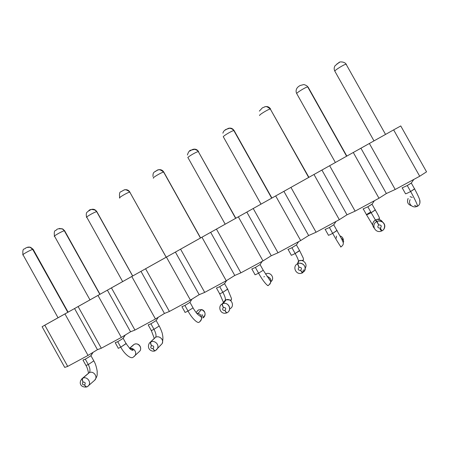 <?xml version="1.0" encoding="UTF-8"?>
<svg xmlns="http://www.w3.org/2000/svg" width="449" height="449" viewBox="0 0 449 449"><rect width="100%" height="100%" fill="white"/><g stroke="black" fill="none" stroke-linecap="round" stroke-linejoin="round"><path stroke-width="0.67" d="M64.74 367.422L42.111 326.709L64.74 367.422L67.704 366.395L88.032 355.417L97.444 349.67L101.311 348.239L121.342 337.424L130.547 331.777L134.947 330.071L155.461 318.992L164.452 313.458L169.396 311.46L190.421 300.106L199.182 294.684L204.705 292.389L226.257 280.748L234.771 275.456L240.894 272.84L262.991 260.903L271.252 255.739L278.004 252.793L300.667 240.552L308.648 235.529L316.068 232.234L339.315 219.673L347.01 214.796L355.12 211.137L378.984 198.245L386.365 193.53L395.204 189.484L419.703 176.249L393.638 129.884L369.364 143.478L395.204 189.484L369.364 143.478L360.929 148.232L386.365 193.53L360.929 148.232L353.284 152.475L378.984 198.245L353.284 152.475L329.639 165.715L355.12 211.137L329.639 165.715L321.922 170.07L347.01 214.796L321.922 170.07L313.98 174.481L339.315 219.673L313.98 174.481L290.941 187.379L316.068 232.234L290.941 187.379L283.908 191.353L308.648 235.529L283.908 191.353L275.675 195.927L300.667 240.552L275.675 195.927L253.219 208.499L278.004 252.793L253.219 208.499L246.838 212.102L271.252 255.739L246.838 212.102L238.335 216.828L262.991 260.903L238.335 216.828L216.44 229.085L240.894 272.84L216.44 229.085L210.682 232.346L234.771 275.456L210.682 232.346L201.932 237.207L226.257 280.748L201.932 237.207L180.571 249.167L204.705 292.389L180.571 249.167L175.407 252.091L199.182 294.684L175.407 252.091L166.416 257.086L190.421 300.106L166.416 257.086L145.583 268.755L169.396 311.46L145.583 268.755L140.98 271.364L164.452 313.458L140.98 271.364L131.77 276.489L155.461 318.992L131.77 276.489L111.436 287.871L134.947 330.071L111.436 287.871L107.378 290.177L130.547 331.777L107.378 290.177L97.955 295.42L121.342 337.424L97.955 295.42L78.104 306.532L101.311 348.239L78.104 306.532L74.562 308.547L97.444 349.67L74.562 308.547L64.937 313.902L88.032 355.417L64.937 313.902L44.793 325.177L67.704 366.395L44.793 325.177L42.111 326.709L393.638 129.884L419.703 176.249L395.204 189.484L386.365 193.53L378.984 198.245L355.12 211.137L347.01 214.796L339.315 219.673L316.068 232.234L308.648 235.529L300.667 240.552L278.004 252.793L271.252 255.739L262.991 260.903L240.894 272.84L234.771 275.456L226.257 280.748L204.705 292.389L199.182 294.684L190.421 300.106L169.396 311.46L164.452 313.458L155.461 318.992L134.947 330.071L130.547 331.777L121.342 337.424L101.311 348.239L97.444 349.67L88.032 355.417L67.704 366.395L64.74 367.422M426.55 171.832L419.703 176.249L426.55 171.832L400.749 125.939L393.638 129.884L400.749 125.939L426.55 171.832M413.832 179.42L411.306 183.069L407.271 185.538L402.035 187.918L407.271 185.538L411.43 182.895M374.41 200.714L372.036 204.233L367.849 206.798L371.166 212.714C367.686 214.51 366.115 215.144 366.44 214.611C366.115 215.144 367.686 214.51 371.166 212.714L367.849 206.798L363.028 208.965L367.849 206.798L372.159 204.048M337.143 230.466L332.692 233.368C329.454 235.046 328.017 235.618 328.376 235.08C328.017 235.618 329.454 235.046 332.692 233.368L329.42 227.525L324.997 229.478L329.42 227.525L333.888 224.663L329.42 227.525L332.692 233.368L336.896 230.466M287.904 249.492L291.945 247.741L296.581 244.761L291.945 247.741L287.904 249.492M255.391 267.458L260.072 264.562L262.216 261.324L260.066 264.568L255.391 267.458L258.573 273.155L263.237 270.242L258.573 273.155L255.391 267.458L251.709 269.018L255.391 267.458M224.725 283.51L219.724 286.692L222.867 292.321C220.279 293.674 219.179 294.095 219.572 293.59C219.179 294.095 220.279 293.674 222.867 292.321L219.724 286.692L216.39 288.073L219.724 286.692L224.584 283.684L226.666 280.49L224.713 283.482M184.909 305.472L189.961 302.34L192.02 299.113L189.955 302.345L184.909 305.472L188.013 311.034L193.042 307.879L188.013 311.034L184.909 305.472L181.907 306.678L184.909 305.472M156.117 320.592L158.183 317.314L156.162 320.552L150.92 323.802L156.117 320.592M148.187 324.891L150.92 323.802L148.237 324.84M115.219 342.699L117.728 341.706L123.048 338.434L125.119 335.106L123.166 338.333L117.728 341.706L120.759 347.139L126.068 343.547M90.737 355.866L92.814 352.499L90.939 355.698L85.304 359.189L90.737 355.866M82.992 360.104L85.304 359.189L83.211 359.924M334.814 71.166L334.814 71.133C333.904 69.331 333.977 67.535 335.033 65.756C333.977 67.535 333.904 69.331 334.814 71.133C334.628 70.297 344.024 64.426 346.067 64.173L346.398 64.258L346.067 64.173C344.029 64.415 334.595 70.325 334.814 71.133L373.995 140.885L334.864 71.228M335.381 162.499L296.733 93.611L335.381 162.499M307.891 87.246L307.683 86.876C305.578 87.128 296.127 93.016 296.733 93.611L296.733 93.611C295.891 91.978 295.891 90.328 296.716 88.655C297.283 87.51 298.422 86.461 300.14 85.506L303.833 84.552C306.066 85.209 307.352 85.983 307.683 86.876L307.891 87.246M346.83 156.089L308.025 86.943M308.901 177.327L270.287 108.995C268.12 109.264 258.607 115.14 259.601 115.522C258.624 115.118 268.132 109.264 270.287 108.995L308.901 177.327M270.5 109.376L270.612 109.023L270.5 109.376M234.193 130.687L271.903 198.037L233.839 130.558C231.622 130.833 221.991 136.732 223.377 136.9L261.009 204.132L223.377 136.9C222.002 136.715 231.645 130.827 233.839 130.558L234.047 130.94M188.041 157.756L225.185 224.191L188.041 157.756C186.256 157.79 196.084 151.846 198.301 151.582C196.05 151.857 186.251 157.807 188.041 157.756M235.809 218.242L198.301 151.582L235.809 218.242M198.638 151.773L198.525 151.571C197.639 150.101 196.365 149.287 194.703 149.124C196.365 149.287 197.639 150.101 198.525 151.571L198.509 151.958M163.936 172.343L200.591 237.959L163.638 172.09C161.371 172.36 151.347 178.376 153.552 178.113C151.352 178.365 161.421 172.343 163.638 172.09L163.846 172.461M166.209 257.204L129.789 192.099C127.426 192.43 117.284 198.469 119.877 197.987C117.279 198.458 127.482 192.408 129.789 192.099L166.209 257.204M130.053 192.419L129.868 192.088C128.756 190.32 127.207 189.523 125.226 189.703C127.207 189.523 128.756 190.32 129.868 192.088L130.025 192.458M96.754 211.631L132.635 276.006L96.664 211.653C94.054 212.169 84.35 217.888 86.893 217.411C84.339 217.883 94.11 212.147 96.664 211.653L96.288 210.94L96.754 211.631M97.012 211.967L96.821 211.619L97.012 211.967M99.846 294.364L64.308 230.747C61.491 231.437 52.207 236.848 54.643 236.399C52.196 236.848 61.547 231.415 64.308 230.747L99.846 294.364M64.785 231.016L63.017 229.158L59.487 228.44L63.017 229.158L64.785 231.016M32.805 249.375L67.81 312.302L32.693 249.403C29.696 250.245 20.789 255.38 23.118 254.959C20.772 255.386 29.757 250.222 32.693 249.403L33.136 249.302L30.594 247.337L32.805 249.375M33.31 249.616L33.136 249.302L33.31 249.616M414.775 188.844L410.633 191.521C406.901 193.452 405.178 194.159 405.458 193.631C405.178 194.159 406.901 193.452 410.633 191.521L407.271 185.538L410.633 191.521L414.539 188.833M373.781 221.306L375.398 219.988L371.166 212.714L375.212 209.919M298.596 241.669L296.452 244.963L299.663 250.71L295.173 253.505C297.339 257.485 298.433 260.005 298.45 261.054C298.433 260.005 297.339 257.485 295.173 253.505C292.164 255.071 290.851 255.588 291.233 255.054C290.851 255.588 292.164 255.071 295.173 253.505L291.945 247.741L295.173 253.505L299.539 250.491M254.97 274.552C254.583 275.074 255.784 274.608 258.573 273.155C262.581 280.552 267.986 287.102 268.536 285.283C267.986 287.102 262.581 280.552 258.573 273.155C255.784 274.608 254.583 275.074 254.97 274.552L251.923 269.097M227.834 289.066L222.867 292.321C224.932 296.233 225.735 298.832 225.28 300.106L223.007 302.929L225.28 300.106C225.735 298.832 224.932 296.233 222.867 292.321L227.592 289.083M184.999 312.184C184.612 312.672 185.617 312.291 188.013 311.034C191.852 318.296 198.02 324.212 199.373 322.006C198.02 324.212 191.852 318.296 188.013 311.034C185.617 312.291 184.612 312.672 184.999 312.184L182.019 306.847M151.218 330.352C150.847 330.818 151.768 330.464 153.985 329.302L150.92 323.802L153.985 329.302L159.21 326.025L153.985 329.302C151.768 330.464 150.847 330.818 151.218 330.352L148.277 325.07M126.304 343.536L120.759 347.139C118.704 348.222 117.857 348.542 118.216 348.098C117.857 348.542 118.699 348.222 120.759 347.139L117.728 341.706L115.348 342.587M85.955 365.447L88.296 364.566L85.304 359.189L88.296 364.566L93.813 360.856L88.296 364.566L85.955 365.447L83.076 360.266M296.733 93.611C296.155 92.988 305.584 87.134 307.683 86.876L346.6 156.218M270.584 109.006C269.119 106.806 267.121 106.087 264.584 106.862M231.196 128.257L234.12 130.558L231.196 128.257M234.081 130.547C232.588 128.313 230.578 127.623 228.053 128.459M196.539 149.657L198.469 151.566C196.959 149.315 194.956 148.636 192.453 149.523M157.795 170.048C160.282 169.155 162.28 169.829 163.784 172.074C162.757 170.418 161.309 169.604 159.44 169.638M161.82 170.188L163.717 172.079C162.201 169.817 160.209 169.15 157.739 170.064M127.926 190.224L129.576 191.745C128.01 189.753 126.113 189.209 123.873 190.112M91.933 209.301C93.622 209.015 95.076 209.565 96.288 210.94C95.076 209.565 93.622 209.015 91.933 209.301M94.829 209.795L96.664 211.653L95.542 210.284C94.043 209.122 92.466 208.925 90.816 209.683M62.506 228.906L64.308 230.747L62.31 228.805L58.538 228.794M27.832 247.135L30.594 247.337L27.832 247.135M30.925 247.579L32.693 249.403L30.021 247.186L27.013 247.461M410.633 191.521C415.022 199.216 418.625 207.202 417.317 206.293C418.625 207.202 415.022 199.216 410.633 191.521M419.91 202.97L419.748 200.26M412.317 197.481L410.117 196.645L412.317 197.481M410.133 199.665C407.787 203.824 412.614 208.37 416.863 206.456C412.614 208.37 407.787 203.824 410.133 199.665M405.458 193.631L402.237 187.895M363.263 208.953L366.44 214.611L370.593 212.04M375.459 209.919L371.166 212.714L375.398 219.988L375.65 219.858C378.76 218.82 381.128 219.634 382.744 222.294C381.128 219.634 378.76 218.82 375.65 219.858L375.398 219.988C372.238 222.435 371.839 225.162 374.202 228.171M332.692 233.368C336.879 240.911 341.431 248.145 341.1 246.759C341.431 248.145 336.879 240.911 332.692 233.368M336.29 238.127L336.469 236.079M341.094 246.703L341.1 246.759C342.991 245.446 343.67 243.992 343.143 242.398L341.638 238.935L333.753 224.865L336.015 221.458M298.45 261.054L298.843 260.869L297.463 263.788L298.45 261.054M269.81 284.273C271.965 280.647 271.039 278.01 267.026 276.354C271.005 277.897 271.954 280.513 269.871 284.195M263.889 276.842L264.433 276.584M268.586 285.205L268.536 285.283C270.59 283.19 271.151 281.691 270.214 280.793L263.237 270.242L260.066 264.568M225.28 300.106L226.24 299.724L225.28 300.106L222.244 303.878L225.28 300.106M200.428 321.215C202.662 317.999 201.999 315.4 198.441 313.424L196.628 313.211L198.093 313.323C201.887 315.063 202.69 317.668 200.501 321.136M199.468 321.899L199.373 322.006C201.298 320.086 201.955 318.459 201.348 317.117L197.639 314.339C197.291 314.104 194.692 310.837 193.042 307.879L189.955 302.345L192.004 299.129M160.663 345.146L160.276 345.668L160.663 345.146M160.057 345.775L162.241 343.507C164.126 339.534 159.126 335.257 155.607 337.289L149.41 343.064L155.607 337.289C156.493 335.807 155.955 333.147 153.985 329.302C155.955 333.147 156.493 335.807 155.607 337.289C158.722 335.465 163.414 338.776 162.532 342.492M120.759 347.139C124.435 354.267 131.288 359.604 133.37 357.045C131.288 359.604 124.435 354.267 120.759 347.139M134.245 356.422L134.795 355.872C137.551 352.768 133.701 347.195 129.761 348.62C133.942 347.234 137.686 352.987 134.532 356.152L134.391 356.293M133.516 356.916L139.487 351.41C142.939 348.009 138.067 342.071 134.156 344.361L129.587 348.446L133.196 345.073M88.672 373.074L89.199 372.737C90.474 371.07 90.17 368.348 88.296 364.566C90.17 368.348 90.474 371.07 89.199 372.737C93.493 370.223 98.533 377.233 94.436 380.46C98.533 377.233 93.493 370.223 89.199 372.737L88.206 373.484M336.868 63.983L339.304 62.534M225.202 130.103L227.452 128.768M189.792 151.072L191.987 149.77M155.236 171.535L157.374 170.261M88.554 211.024L90.586 209.812M419.703 200.063L419.961 202.538M417.256 206.271L416.863 206.456L417.317 206.293M408.158 198.492C406.704 201.988 407.759 204.39 411.318 205.687C407.771 204.407 406.715 202.005 408.158 198.492M372.03 204.239L375.336 210.126C378.558 215.621 379.916 218.506 379.399 218.781L375.65 219.858L376.936 221.436C380.387 219.993 383.946 222.867 383.856 223.557C385.09 224.623 384.95 229.815 381.897 230.853L380.398 228.07L381.886 230.848C388.059 227.8 382.98 218.36 376.941 221.436L378.743 224.915L376.936 221.436L376.683 221.565L378.659 224.96C377.166 227.031 377.716 228.081 380.314 228.114L381.633 230.977L380.314 228.114C377.721 228.086 377.166 227.037 378.659 224.96L376.683 221.565C370.7 224.539 375.313 233.789 381.403 231.072C375.212 233.806 370.773 224.461 376.683 221.565L375.398 219.988L376.941 221.436C381.336 219.269 386.673 224.118 384.176 228.552M341.251 238.223C342.699 239.126 343.507 240.383 343.676 241.994M343.378 240.776C343.451 238.38 342.295 236.735 339.921 235.837C342.284 236.707 343.434 238.352 343.378 240.776M303.372 269.843L302.525 272.829L303.372 269.843M302.211 272.992L301.779 273.155C295.874 275.327 292.052 266.431 297.463 263.788L297.867 263.597C302.469 261.52 307.475 267.284 304.203 271.409C307.514 267.284 302.401 261.514 297.867 263.597L297.463 263.788L298.983 267.307L297.463 263.788M305.213 268.154C307.98 264.079 303.148 258.933 298.843 260.863L303.518 260.167L303.305 258.197L299.663 250.71M265.696 273.946L266.218 273.71C270.938 271.78 274.984 278.425 271.039 281.579C275.024 278.391 270.882 271.791 266.218 273.71L265.757 274.451M226.773 312.897L225.325 313.239C219.903 313.857 217.737 306.083 222.244 303.878L223.232 303.485C227.89 302.155 231.785 308.132 228.457 311.701C231.813 308.126 227.845 302.155 223.232 303.485L222.244 303.878C222.014 304.467 222.378 305.679 223.349 307.509C222.378 305.679 222.014 304.467 222.244 303.878M230.068 308.682C234.934 306.336 231.712 298.074 226.24 299.724L231.375 300.078L231.504 298.579L227.71 289.291L224.579 283.689L226.593 280.535M198.222 310.074L196.05 312.487L198.424 309.956L201.539 309.574L198.436 309.945L201.539 309.574C205.474 310.304 206.31 316.017 203.077 317.819C206.158 314.524 205.642 311.774 201.539 309.574L198.093 313.323L196.64 313.222M155.517 350.607L157.537 348.39C159.423 344.456 154.563 340.056 150.943 341.885C150.499 342.576 150.696 343.844 151.526 345.691C150.696 343.844 150.499 342.576 150.943 341.885L150.724 341.998C150.286 342.682 150.533 343.923 151.453 345.724C150.207 347.571 150.718 348.542 152.986 348.643C153.895 350.338 154.652 351.039 155.27 350.742C154.652 351.039 153.895 350.338 152.986 348.643C150.718 348.547 150.207 347.571 151.453 345.724C150.533 343.923 150.286 342.682 150.724 341.998L150.943 341.885C154.63 340.073 159.384 344.434 157.537 348.39L156.549 349.85M132.113 348.856L132.691 350.372L132.113 348.856M82.638 378.283L89.199 372.737L82.846 378.181C87.331 375.931 92.079 383.019 88.01 386.224L87.314 386.69L88.01 386.224C92.124 382.986 87.258 375.931 82.846 378.181L82.638 378.283C82.021 379.057 82.15 380.325 83.026 382.093C82.15 380.325 82.021 379.057 82.638 378.283M81.847 378.833L88.262 373.433M378.743 224.915C381.341 224.943 381.891 225.993 380.398 228.07C381.891 225.999 381.341 224.949 378.743 224.915M300.594 270.382L302.278 272.964L300.594 270.382C298.119 270.326 297.58 269.305 298.983 267.307C297.58 269.299 298.119 270.32 300.594 270.382M302.519 272.846L300.678 270.337L302.519 272.846C309.03 266.779 301.588 261.789 297.867 263.597L298.843 260.863M299.062 267.267L297.704 263.664L299.062 267.267C301.543 267.318 302.082 268.345 300.678 270.337C302.082 268.35 301.543 267.323 299.062 267.267M269.097 278.835L269.922 280.283L269.097 278.835M269.366 279.508L269.03 278.874L269.366 279.508M224.921 310.506C225.836 312.263 226.504 313.037 226.925 312.835C226.504 313.037 225.836 312.263 224.921 310.506C222.552 310.427 222.031 309.428 223.349 307.509C222.025 309.423 222.552 310.422 224.921 310.506M227.149 312.723C226.723 312.925 226.004 312.173 225 310.467C226.004 312.173 226.723 312.925 227.149 312.723C232.442 309.715 228.21 301.863 223.232 303.485L226.24 299.724M223.422 307.475C222.552 305.589 222.233 304.355 222.474 303.765C222.233 304.355 222.552 305.589 223.422 307.475C225.791 307.548 226.318 308.547 225 310.467C226.318 308.553 225.796 307.554 223.422 307.475M203.077 317.819C203.33 317.252 202.982 316.175 202.039 314.575C202.982 316.175 203.33 317.252 203.077 317.819L202.875 317.931M155.489 350.63C154.866 350.938 154.058 350.265 153.058 348.609C154.058 350.265 154.866 350.938 155.489 350.63L162.241 343.507C162.83 340.611 163.026 338.282 162.835 336.531L162.336 333.663C162.415 333.59 160.865 328.971 159.21 326.025L156.162 320.552L158.239 317.28M151.526 345.691C153.788 345.786 154.299 346.757 153.058 348.609C154.304 346.763 153.794 345.792 151.526 345.691M134.33 344.265L134.156 344.361C138.14 342.065 142.9 348.037 139.487 351.41C142.569 348.649 139.325 342.099 134.167 344.349L134.358 344.254M133.583 344.731L129.514 348.368M84.519 384.945C85.411 386.572 86.253 387.201 87.039 386.842C86.253 387.201 85.411 386.572 84.519 384.945C82.352 384.827 81.853 383.878 83.026 382.093C81.853 383.873 82.352 384.821 84.519 384.945M87.274 386.724C86.477 387.122 85.579 386.516 84.592 384.911C85.579 386.516 86.477 387.122 87.274 386.724L94.436 380.46M83.093 382.06C82.302 380.247 82.223 378.956 82.846 378.181C82.223 378.956 82.302 380.247 83.093 382.06C85.265 382.178 85.765 383.126 84.592 384.911C85.765 383.132 85.265 382.183 83.093 382.06M260.072 264.562L262.126 261.369M125.282 335.005L123.172 338.327L126.175 343.738L130.3 349.12L131.664 350.08L133.011 350.248C133.527 349.333 132.455 348.8 129.795 348.654M93.1 352.319L90.945 355.692L93.908 361.035C96.524 365.245 97.461 372.749 97.192 371.935L97.152 373.798C97.399 375.493 96.541 377.671 94.587 380.325M385.539 134.419L346.067 64.173C345.04 61.805 339.511 61.328 338.9 62.585L335.033 65.756M308.665 177.456L270.287 108.995C267.806 106.952 266.083 106.2 265.118 106.739L262.345 107.883L259.348 111.111M271.684 198.155L233.839 130.558C233.261 129.464 231.869 128.689 229.658 128.223L225.926 129.452C224.259 130.395 223.248 131.641 222.9 133.196M235.635 218.337L198.301 151.582C198.166 150.926 196.999 150.168 194.804 149.315L191.044 150.129C189.545 150.275 188.339 151.897 187.418 154.995M200.473 238.026L163.638 172.09C157.767 167.241 156.903 171.327 155.393 171.232C154.478 172.343 152.778 171.838 152.997 176.569M166.169 257.226L129.576 191.745C123.845 187.783 123.924 190.87 122.179 190.898C121.387 192.565 118.761 189.983 119.681 197.633M132.691 275.972L96.821 211.619L95.542 210.284C92.006 209.139 89.794 209.245 88.896 210.603L86.814 212.428C85.95 213.146 86.292 217.092 86.691 217.075M122.656 281.59L86.893 217.411M89.98 299.881L54.643 236.399M100.009 294.275L64.6 230.685L62.31 228.805C59.212 228.451 57.281 228.777 56.518 229.776C55.878 231.229 53.644 228.906 54.447 236.073M68.096 312.145L33.136 249.302L30.021 247.186C28.652 246.894 27.125 247.231 25.425 248.202C24.616 249.88 22.31 247.006 22.933 254.65M58.044 317.763L23.118 254.959M411.301 183.074L414.657 189.04C418.395 196.033 420.157 200.164 419.944 201.444C420.096 203.683 419.282 205.272 417.508 206.209M325.244 229.495L328.376 235.08M288.14 249.537L291.233 255.054M216.558 288.196L219.572 293.59M118.216 348.098L115.303 342.868M372.648 225.005L366.558 214.824M340.55 246.956L340.976 246.81M267.593 285.592L268.031 285.485M223.445 302.379L219.69 293.803M154.282 338.378L151.33 330.548M88.419 373.304C88.655 373.602 87.802 368.32 86.051 365.626M416.863 206.456L414.539 205.373M379.983 229.214L381.633 230.977M154.327 338.333L150.106 342.391M408.147 198.475L407.81 199.165M155.04 350.843C151.779 352.33 146.178 348.806 149.41 343.064M86.747 386.965C80.511 387.79 78.249 382.57 82.246 378.524"/></g></svg>
